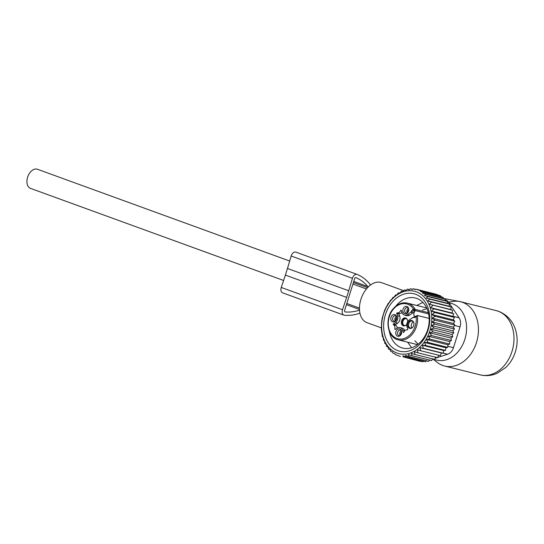 <?xml version="1.0" encoding="UTF-8"?>
<svg xmlns="http://www.w3.org/2000/svg" width="544" height="544" viewBox="0 0 544 544"><rect width="100%" height="100%" fill="white"/><g stroke="black" fill="none" stroke-linecap="round" stroke-linejoin="round"><path stroke-width="0.82" d="M381.473 327.923L366.976 322.646A21.284 13.695 -70 0 1 362.25 318.845A21.284 13.695 -70 0 1 363.242 293.78A21.284 13.695 -70 0 1 381.534 282.642L403.655 290.693M449.058 302.892A29.308 22.386 104 0 1 452.547 303.763A29.308 22.386 104 0 1 464.834 339.347A29.308 22.386 104 0 1 434.948 359.591A29.308 22.386 104 0 1 434.071 359.244M448.542 302.144L452.445 301.478A33.109 25.289 104 0 1 460.639 301.764A33.109 25.289 104 0 1 462.577 302.355A33.109 25.289 104 0 1 476.836 341.285A33.109 25.289 104 0 1 444.632 366.017A33.109 25.289 104 0 1 442.694 365.425A33.109 25.289 104 0 1 437.267 362.426L432.827 359.006M283.594 280.473L30.498 188.374A10.173 6.542 -70 0 1 27.71 176.902A10.173 6.542 -70 0 1 37.026 169.13A10.173 6.542 -70 0 1 37.454 169.259L289.687 261.045M429.434 304.239L452.581 310.25L450.745 309.543L451.18 307L431.474 302.097L429.434 304.239L450.745 309.543M432.874 305.347L430.678 307.673L433.949 308.829L431.528 311.039L434.676 312.494L432.052 314.561L435.057 316.295L432.242 318.186L435.084 320.192L432.092 321.871L434.751 324.115L431.616 325.564L434.064 328.025L430.807 329.215L433.038 331.86L429.685 332.778L431.678 335.587L428.257 336.199L430.012 339.136L426.55 339.449L428.053 342.468L424.585 342.468L425.836 345.542L422.382 345.222L423.382 348.316L419.975 347.677L420.73 350.751L417.398 349.799L417.908 352.818L414.467 351.71L414.956 354.484L411.454 353.342L411.964 355.715L431.671 360.624L432.636 358.618M399.588 293.107L398.487 292.828L399.398 293.304L401.438 291.162L402.608 291.72L404.43 289.932L405.878 290.571L407.429 289.129L409.156 289.857L410.38 288.755L412.359 289.537L413.222 288.782L415.439 289.626L415.956 289.184L421.063 291.04L420.546 291.489L423.463 292.509L422.6 293.264L425.734 294.338L424.51 295.44L427.87 296.568L426.326 298.017L429.794 299.159L427.972 300.954L431.474 302.097M404.097 291.536A32.164 24.568 104 0 1 431.65 315.16A32.164 24.568 104 0 1 409.333 353.376A32.164 24.568 -76 0 1 381.779 329.752A32.164 24.568 -76 0 1 404.097 291.536M429.481 359.795L428.672 361.427L408.966 356.517L408.49 354.572L411.964 355.715M430.678 307.673L452.003 312.984L452.581 310.25M414.956 354.484L434.663 359.394L435.778 357.02M417.908 352.818L437.614 357.728L438.722 355.11M420.73 350.751L440.436 355.66L441.306 352.988L443.088 353.226L423.382 348.316M419.975 347.677L441.306 352.988M422.382 345.222L443.714 350.533L445.543 350.452L425.836 345.542M424.585 342.468L445.917 347.779L447.76 347.378L428.053 342.468M426.55 339.449L447.882 344.76L449.718 344.039L430.012 339.136M428.257 336.199L449.589 341.516L451.384 340.49L431.678 335.587M429.685 332.778L451.017 338.089L452.744 336.77L433.038 331.86M430.807 329.215L452.139 334.526L453.771 332.928L434.064 328.025M431.616 325.564L452.948 330.874L454.458 329.025L434.751 324.115M432.092 321.871L453.424 327.182L454.784 325.094L435.084 320.192M432.242 318.186L453.567 323.503L454.764 321.205L435.057 316.295M432.052 314.561L453.376 319.872L454.383 317.404L434.676 312.494M431.528 311.039L452.853 316.356L453.655 313.732L433.949 308.829M427.972 300.954L449.154 306.231L449.5 304.069L429.794 299.159M426.326 298.017L447.311 303.239L447.576 301.478L427.87 296.568M424.51 295.44L445.25 300.608L445.441 299.248L425.734 294.338M422.6 293.264L443.04 298.357L443.17 297.412L423.463 292.509M420.546 291.489L440.694 296.5L440.769 295.95L421.063 291.04M440.769 295.95L435.662 294.086L415.956 289.184M413.222 288.782L415.704 289.401M410.38 288.755L412.617 289.306M407.429 289.129L409.414 289.626M404.43 289.932L406.116 290.353M423.32 360.91L422.878 361.774L403.172 356.871L402.88 355.824L425.714 361.801L426.346 360.55M420.403 360.862L420.145 361.372L403.172 356.871M400.438 356.463L395.332 354.606L395.148 353.988L392.931 353.138L392.632 352.09L390.66 351.308L390.259 349.799L388.525 349.078L388.049 347.133L386.6 346.487L386.09 344.114L384.921 343.556L384.431 340.782L383.52 340.306L383.16 337.334L382.446 336.824L381.337 329.351L381.643 321.531L382.33 317.621L384.71 310.066L388.334 303.178L389.246 302.546L390.558 300.104L391.449 299.792L393.013 297.33L393.856 297.337L395.665 294.896L396.528 295.106M395.665 294.896L396.44 295.215L398.487 292.828M402.825 291.509L401.438 291.162M408.966 356.517L405.606 355.388L406.014 356.898M445.352 299.887A9.459 7.228 104 0 1 448.766 302.457L459.095 317.818A9.459 7.228 104 0 1 460.04 326.856L453.478 347.664A9.459 7.228 104 0 1 447.617 354.232L437.743 357.415M395.774 306.197A25.826 19.727 104 0 1 415.324 297.983A25.826 19.727 104 0 1 424.796 304.701A25.826 19.727 104 0 1 425.639 334.784A25.826 19.727 104 0 1 402.846 348.106A25.826 19.727 104 0 1 393.373 341.387A25.826 19.727 104 0 1 389.429 331.684M424.735 301.424A29.607 22.617 -76 0 0 392.285 302.131A29.607 22.617 -76 0 0 388.702 343.488A29.607 22.617 -76 0 0 421.144 342.781A29.607 22.617 -76 0 0 424.735 301.424M437.145 357.612L435.207 358.238M432.949 358.965L432.385 359.149M440.694 296.5L443.17 297.412M460.034 301.621A30.641 19.713 -70 0 1 460.952 301.764L443.047 298.336L445.441 299.248M445.25 300.608L447.576 301.478M447.311 303.239L449.5 304.069M449.154 306.231L451.18 307M452.003 312.984L453.655 313.732M452.853 316.356L454.383 317.404M453.376 319.872L454.764 321.205M453.567 323.503L454.784 325.094M453.424 327.182L454.458 329.025M452.948 330.874L453.771 332.928M452.139 334.526L452.744 336.77M451.017 338.089L451.384 340.49M449.589 341.516L449.718 344.039M447.882 344.76L447.76 347.378M445.917 347.779L445.543 350.452M443.714 350.533L443.088 353.226M357.027 274.387L295.95 252.158A4.801 3.087 110 0 0 295.861 252.124L357.116 274.414A4.801 3.087 110 0 1 357.197 274.448A72.685 46.764 110 0 1 369.628 283.778A4.801 3.087 110 0 1 370.192 284.825A2.74 1.761 110 0 0 370.335 285.165M295.861 252.124A4.801 3.087 110 0 0 291.176 256.006L352.43 278.297A4.801 3.087 110 0 1 357.116 274.414M352.43 278.297L348.731 290.761L287.477 268.471L291.176 256.006M287.477 268.471L285.389 275.094L346.644 297.384L342.516 309.74A4.801 3.087 110 0 0 343.842 315.119A4.801 3.087 110 0 0 344.338 315.234A72.685 46.764 110 0 0 359.938 313.167M348.731 290.761L346.644 297.384M285.389 275.094L281.262 287.456A4.801 3.087 110 0 0 282.588 292.828L343.842 315.119M368.03 287.184A1.374 0.884 110 0 0 367.805 286.532A69.258 44.56 110 0 0 355.966 277.644A1.374 0.884 110 0 0 355.939 277.637A1.374 0.884 110 0 0 354.6 278.746L344.631 310.366A1.374 0.884 110 0 0 345.012 311.896A1.374 0.884 110 0 0 345.154 311.93A69.258 44.56 110 0 0 359.523 310.134M406.137 318.641A3.577 2.734 -76 0 0 403.784 319.702A3.577 2.734 -76 0 0 404.416 325.55M406.028 325.149A3.577 2.734 104 0 1 404.165 325.509A3.577 2.734 104 0 1 402.281 323.102A3.577 2.734 104 0 1 403.281 319.58A3.577 2.734 104 0 1 405.892 318.56A3.577 2.734 104 0 1 407.368 319.75M407.66 321.688A4.066 3.108 -76 0 0 407.272 319.532A4.066 3.108 -76 0 0 402.512 319.11A4.066 3.108 -76 0 0 401.798 324.442A4.066 3.108 -76 0 0 405.838 325.298A4.066 3.108 -76 0 0 406.477 324.693A4.066 3.108 -76 0 0 406.769 324.312M402.009 312.453A3.781 2.89 -76 0 1 399.439 313.405L397.215 312.854A3.781 2.89 -76 0 0 400.656 310.522A0.476 0.36 -76 0 1 401.322 310.461L402.07 312.63A5.202 3.971 -76 0 0 404.566 315.132L406.79 315.69A5.202 3.971 -76 0 0 409.584 315.105L413.005 312.793A14.192 10.839 -76 0 0 415.038 311.086A3.55 2.706 -76 0 0 414.501 311.78A3.55 2.706 -76 0 0 414.936 316.744L413.018 317.424A14.192 10.839 -76 0 0 412.651 317.662L409.238 319.974A5.202 3.971 -76 0 0 407.028 326.985L407.776 329.154A0.476 0.36 -76 0 1 407.327 329.848A3.781 2.89 -76 0 0 403.886 332.18A0.476 0.36 -76 0 1 403.22 332.241L403.757 332.37M399.439 313.405A0.476 0.36 -76 0 0 398.99 314.099L396.766 313.541A0.476 0.36 -76 0 1 397.215 312.854M397.528 323.272L395.304 322.721L393.489 323.952L395.706 324.51L397.528 323.272A5.202 3.971 -76 0 0 399.738 316.268L398.99 314.099M395.706 324.51A0.476 0.36 -76 0 0 395.672 325.346L393.448 324.795A0.476 0.36 -76 0 1 393.489 323.952M397.208 328.127A3.781 2.89 -76 0 0 395.672 325.346M404.756 330.8L404.695 330.623A5.202 3.971 -76 0 0 402.2 328.114L399.976 327.563A5.202 3.971 -76 0 0 397.181 328.141L395.359 329.378A0.476 0.36 -76 0 1 394.862 328.896A3.781 2.89 -76 0 0 393.448 324.795M413.413 310.678L411.142 311.984A4.495 3.434 104 0 1 413.046 309.291A0.945 0.462 -124.1 0 0 413.923 310.25A3.55 2.706 -76 0 0 413.413 310.678L415.038 311.086M404.566 315.132A5.202 3.971 -76 0 0 407.368 314.554L410.781 312.242A14.192 10.839 -76 0 0 411.142 311.984M395.304 322.721A5.202 3.971 -76 0 0 397.514 315.71L396.766 313.541M404.695 330.623L402.472 330.072A5.202 3.971 -76 0 0 399.976 327.563M402.472 330.072L403.22 332.241M416.024 316.343A0.945 0.462 55.9 0 0 415.772 316.37A0.945 0.462 55.9 0 0 415.711 317.009L416.153 316.71A17.972 13.729 104 0 1 411.033 333.683A17.972 13.729 104 0 1 391.333 334.118A17.972 13.729 104 0 1 393.509 309.012A17.972 13.729 104 0 1 413.488 308.992L428.366 312.65M416.153 316.71L417.316 315.466L429.189 318.424M408.796 321.654A4.066 3.108 104 0 1 413.556 322.075A4.066 3.108 104 0 1 412.76 327.236A4.066 3.108 104 0 1 412.121 327.842A4.066 3.108 104 0 1 408.082 326.985A4.066 3.108 104 0 1 408.796 321.654M396.413 335.308A3.794 2.897 104 0 1 396.868 330.004A3.794 2.897 104 0 1 401.03 329.916A3.794 2.897 104 0 1 401.309 330.398A3.794 2.897 104 0 1 399.969 335.777A3.794 2.897 104 0 1 396.413 335.308M408.129 307.394A3.794 2.897 104 0 1 408.415 307.877A3.794 2.897 104 0 1 407.075 313.256A3.794 2.897 104 0 1 403.512 312.78A3.794 2.897 104 0 1 403.974 307.482A3.794 2.897 104 0 1 408.129 307.394M395.61 320.858A3.794 2.897 104 0 1 395.019 321.422A3.794 2.897 104 0 1 391.252 320.62A3.794 2.897 104 0 1 391.918 315.649A3.794 2.897 104 0 1 396.358 316.044A3.794 2.897 104 0 1 395.61 320.858M414.929 316.744L417.316 315.466A18.918 14.45 104 0 1 412.087 334.485A18.918 14.45 104 0 1 398.29 339.857L417.54 344.651M412.311 327.692A3.577 2.734 104 0 1 410.448 328.046A3.577 2.734 104 0 1 408.571 325.645A3.577 2.734 104 0 1 409.571 322.123A3.577 2.734 104 0 1 412.175 321.103A3.577 2.734 104 0 1 413.651 322.293M400.343 335.458A2.836 2.169 104 0 1 399.072 335.621A2.836 2.169 104 0 1 398.031 334.886A2.836 2.169 104 0 1 397.936 331.582A2.836 2.169 104 0 1 400.445 330.113A2.836 2.169 104 0 1 401.486 330.854A2.836 2.169 104 0 1 401.492 330.861M407.449 312.929A2.836 2.169 104 0 1 406.171 313.099A2.836 2.169 104 0 1 405.13 312.358A2.836 2.169 104 0 1 405.042 309.053A2.836 2.169 104 0 1 407.544 307.591A2.836 2.169 104 0 1 408.585 308.326A2.836 2.169 104 0 1 408.592 308.339M395.393 321.096A2.836 2.169 104 0 1 394.114 321.266A2.836 2.169 104 0 1 392.625 319.362A2.836 2.169 104 0 1 393.421 316.56A2.836 2.169 104 0 1 395.488 315.758A2.836 2.169 104 0 1 396.535 316.506M411.93 327.896A3.577 2.734 104 0 1 412.291 322.803A3.577 2.734 104 0 1 413.42 321.939M400.289 335.485A2.836 2.169 104 0 1 400.255 335.437A2.836 2.169 104 0 1 401.452 330.806M407.388 312.956A2.836 2.169 104 0 1 407.354 312.916A2.836 2.169 104 0 1 408.551 308.285M395.332 321.123A2.836 2.169 104 0 1 395.638 317.118A2.836 2.169 104 0 1 396.494 316.452M408.768 309.937A3.148 2.462 -79.1 0 0 408.061 312.161M408.775 309.393A3.55 2.774 -79.1 0 0 407.755 312.589M396.712 318.104A3.148 2.462 -79.1 0 0 395.998 320.328M396.719 317.56A3.55 2.774 -79.1 0 0 395.699 320.756M401.669 332.466A3.148 2.462 -79.1 0 0 400.955 334.682M401.676 331.922A3.55 2.774 -79.1 0 0 400.656 335.111M498.127 311.209A33.109 25.289 104 0 1 512.387 350.139A33.109 25.289 104 0 1 480.189 374.87C485.955 376.237 491.592 375.714 497.094 373.32L505.825 367.452C509.776 363.644 512.734 359.088 514.712 353.777C517.711 345.46 517.915 337.219 515.311 329.066C513.495 323.204 508.606 315.262 498.719 311.386L496.189 310.61A33.109 25.289 104 0 1 498.127 311.209M461.693 302.022A30.743 19.781 -70 0 1 464.114 302.627M460.04 326.856L454.532 325.489M453.478 347.664L447.814 346.256M448.766 302.457L447.474 302.138M459.095 317.818L452.88 316.268M443.115 353.11L447.617 354.232M281.262 287.456L342.516 309.74M346.514 304.728L359.489 309.448M353.804 281.438L367.805 286.532M353.464 282.581L367.533 287.701M428.645 313.915L413.923 310.25L415.215 309.373A18.918 14.45 104 0 0 407.436 303.137L426.686 307.931M413.005 312.793L410.781 312.242M407.368 314.554L409.584 315.105M401.411 310.706L400.656 310.522M397.514 315.71L399.738 316.268M395.746 329.113L394.862 328.896M415.711 317.009A4.495 3.434 104 0 1 413.018 317.424M413.488 308.992L413.046 309.291M444.632 366.017L480.189 374.87M464.202 302.661L460.952 301.764M460.639 301.764L496.189 310.61M366.425 288.973L353.015 284.09M359.468 308.088L346.916 303.518M411.624 347.738L407.633 342.183M416.772 305.463L422.906 302.423M418.146 344.182L414.82 340.775M422.443 310.087L427.006 308.625M407.436 303.137C402.302 302.056 397.616 303.858 393.387 308.543C384.241 318.362 387.28 337.838 398.29 339.857"/></g></svg>
